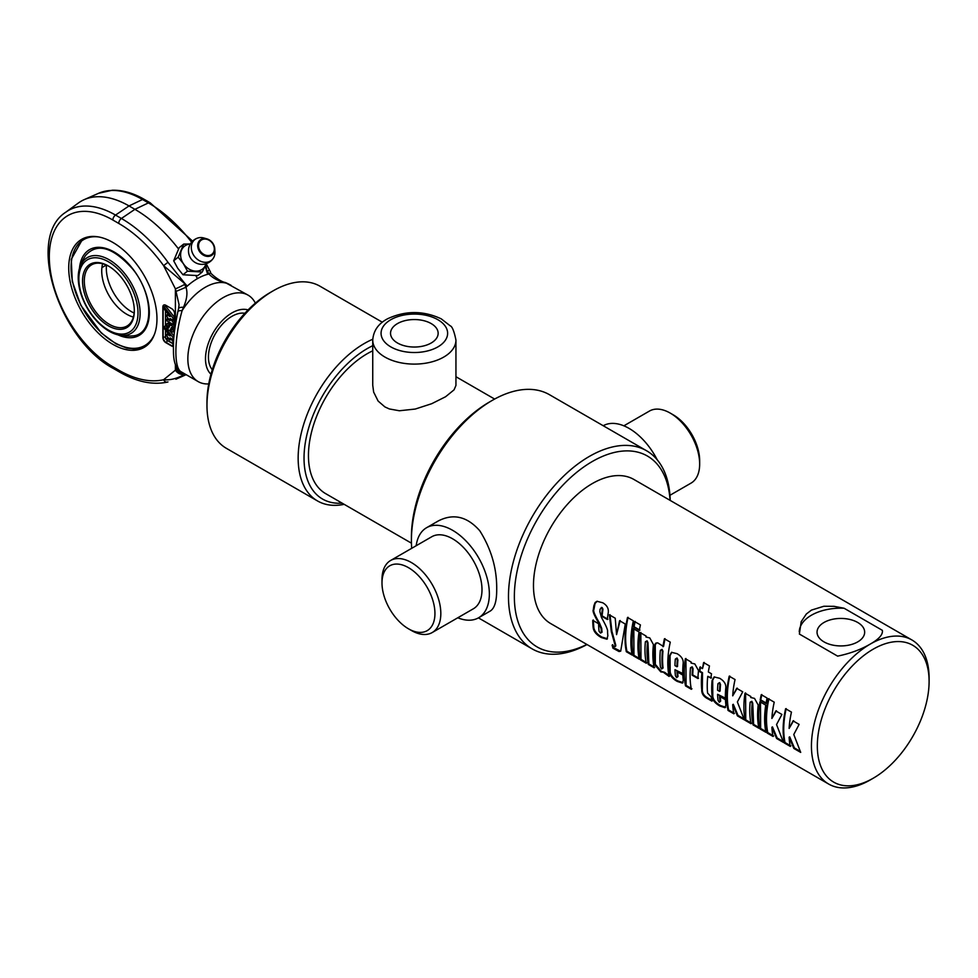 <?xml version="1.0" encoding="UTF-8"?>
<svg xmlns="http://www.w3.org/2000/svg" width="978" height="978" viewBox="0 0 978 978"><rect width="100%" height="100%" fill="white"/><g stroke="black" fill="none" stroke-linecap="round" stroke-linejoin="round"><path stroke-width="1.47" d="M492.289 400.369L489.355 402.068A110.233 63.643 120 0 0 411.408 537.081L411.408 540.479A114.402 66.052 -60 0 1 492.289 400.369A114.402 66.052 -60 0 1 549.489 394.709L646.556 450.748A114.402 66.052 120 0 0 558.401 481.396A114.402 66.052 120 0 0 508.474 596.519A114.402 66.052 120 0 0 532.166 648.891A114.402 66.052 120 0 0 587.02 644.539M411.701 548.316A114.402 66.052 -60 0 1 411.408 540.479M670.223 500.43A114.402 66.052 120 0 0 646.556 450.748M438.022 521.115L438.23 520.993C453.291 513.181 467.142 516.433 479.782 530.773C491.396 549.233 497.032 568.89 496.702 589.734C496.738 601.238 494.575 608.353 490.235 611.054L490.137 611.103M586.861 644.441A110.233 63.643 -60 0 1 514.355 596.519A110.233 63.643 -60 0 1 589.587 463.132A110.233 63.643 -60 0 1 670.064 500.345M929.1 681.434L929.1 678.035A83.191 48.032 120 0 0 911.875 639.954L633.903 479.464A83.191 48.032 120 0 0 592.301 483.584A83.191 48.032 120 0 0 533.475 585.48A83.191 48.032 120 0 0 550.7 623.573L828.672 784.05A83.191 48.032 120 0 0 870.273 779.931L873.207 778.231A79.035 45.636 -60 0 1 817.327 745.97A79.035 45.636 -60 0 1 873.207 649.172A79.035 45.636 -60 0 1 929.1 681.434A79.035 45.636 -60 0 1 873.207 778.231M670.248 413.107L673.194 414.806A37.433 21.614 60 0 1 699.661 460.662L699.661 464.061A41.602 24.022 -120 0 0 670.248 413.107A41.602 24.022 -120 0 0 649.453 411.053L623.866 425.821M669.954 495.284L691.055 483.108A41.602 24.022 -120 0 0 699.661 464.061M603.23 425.736A51.993 30.025 60 0 1 657.24 459.831M434.941 613.499A37.433 21.614 60 0 1 408.462 628.793A37.433 21.614 60 0 1 381.995 582.937A37.433 21.614 60 0 1 408.462 567.656A37.433 21.614 60 0 1 434.941 613.499M408.462 628.793L411.408 630.492A41.602 24.022 -120 0 0 432.203 632.546A41.602 24.022 -120 0 0 440.821 613.499A41.602 24.022 -120 0 0 422.655 571.641A41.602 24.022 -120 0 0 390.601 560.492A41.602 24.022 -120 0 0 381.995 579.538L381.995 582.937M390.601 560.492L431.787 536.726A41.602 24.022 60 0 1 463.841 547.863A41.602 24.022 60 0 1 481.995 589.734A41.602 24.022 60 0 1 473.389 608.768L432.203 632.546M416.188 545.724A51.993 30.025 60 0 1 426.579 527.717A51.993 30.025 60 0 1 466.653 541.641A51.993 30.025 60 0 1 489.355 593.976A51.993 30.025 60 0 1 478.584 617.778A51.993 30.025 60 0 1 457.777 617.778M372.74 350.809A83.191 48.032 120 0 0 367.276 353.669A83.191 48.032 120 0 0 312.936 426.983A83.191 48.032 120 0 0 325.686 493.658L411.432 543.169M455.944 340.087L455.944 385.442L454.049 389.855L445.577 396.75L431.701 403.706L415.259 409.048L399.366 410.76L389.354 408.951L384.929 406.934L378.119 401.053L373.645 392.08L372.74 385.234L372.74 340.087A41.602 24.022 0 0 0 384.929 357.068A41.602 24.022 0 0 0 430.259 362.276A41.602 24.022 0 0 0 455.944 340.087C454.147 331.236 452.227 326.481 450.186 325.808L441.225 318.84C423.474 310.552 405.674 310.491 387.814 318.657C378.449 323.498 373.425 330.65 372.74 340.087M397.508 343.009A23.802 13.741 180 0 1 390.54 333.29A23.802 13.741 180 0 1 414.342 319.549A23.802 13.741 180 0 1 438.144 333.29A23.802 13.741 180 0 1 423.45 345.992A23.802 13.741 180 0 1 397.508 343.009M824.026 641.898A23.802 13.741 180 0 1 817.046 632.179A23.802 13.741 180 0 1 840.86 618.438A23.802 13.741 180 0 1 864.662 632.179A23.802 13.741 180 0 1 849.968 644.881A23.802 13.741 180 0 1 824.026 641.898M790.847 745.908L785.004 742.534L784.429 743.011A83.191 48.032 -60 0 1 785.615 708.744L791.459 712.118A83.191 48.032 120 0 0 789.124 728.414L793.647 720.688M785.004 742.534C782.987 732.498 783.378 721.189 786.178 708.61M800.151 751.275L794.417 747.962L789.698 736.85L789.112 737.229A83.191 48.032 120 0 0 790.273 746.385L784.429 743.011M789.124 728.414L793.072 720.896L799.124 724.392L793.781 734.515L800.701 752.4L793.83 748.439L789.112 737.229M773.61 735.957L767.767 732.583L767.192 733.06A83.191 48.032 -60 0 1 768.378 698.793L774.221 702.167A83.191 48.032 120 0 0 771.886 718.463L776.41 710.737M767.767 732.583C765.75 722.559 766.141 711.25 768.94 698.659M782.913 741.324L777.18 738.011L772.461 726.899L771.874 727.277A83.191 48.032 120 0 0 773.036 736.434L767.192 733.06M771.886 718.463L775.835 710.945L781.899 714.441L776.544 724.564L783.476 742.449L776.605 738.488L771.874 727.277M766.593 703.28L760.75 699.906L761.813 694.551M767.094 698.047A83.191 48.032 120 0 0 766.019 703.463L760.175 700.089A83.191 48.032 -60 0 1 761.251 694.673L767.094 698.047M766.495 731.85L760.652 728.476L760.481 701.544M765.75 705.114A83.191 48.032 120 0 0 765.921 732.314L760.065 728.94A83.191 48.032 -60 0 1 759.906 701.739L765.75 705.114M751.605 723.243L745.762 719.869L745.591 692.95M759.478 727.791L753.622 724.417L752.742 703.206L751.874 701.312L750.138 702.241A83.191 48.032 120 0 0 751.031 723.72L745.187 720.346A83.191 48.032 -60 0 1 745.016 693.145L750.86 696.519A83.191 48.032 120 0 0 750.713 697.497L754.515 698.402L758.195 705.04A83.191 48.032 120 0 0 758.891 728.268L753.048 724.894A83.191 48.032 -60 0 1 752.155 703.463L751.287 701.556L750.138 702.241M734.454 713.353L728.61 709.979L728.035 710.444A83.191 48.032 -60 0 1 729.209 676.177L735.053 679.551A83.191 48.032 120 0 0 732.718 695.847L737.253 688.133M728.61 709.979C726.593 699.942 726.984 688.634 729.784 676.055M743.745 718.72L738.011 715.407L733.292 704.282L732.705 704.673A83.191 48.032 120 0 0 733.879 713.818L728.035 710.444M732.718 695.847L736.678 688.329L742.73 691.825L737.375 701.947L744.307 719.845L737.436 715.884L732.705 704.673M675.333 659.099L677.057 658.011L675.908 658.842L677.057 658.011L677.901 659.991A82.36 47.555 -60 0 0 677.522 666.434L676.935 666.751A83.191 48.032 -60 0 1 677.314 660.248L676.483 658.255L675.333 659.099A83.191 48.032 120 0 0 674.954 665.602L676.935 666.751M683.035 682.62L677.827 680.933C673.231 678.353 670.676 675.333 670.162 671.849L670.052 655.651L671.813 652.253M683.39 673.854L674.979 669.71A83.191 48.032 120 0 0 675.443 675.81L676.629 677.681L678.011 676.531L677.204 677.241L678.011 676.531L677.583 671.336M676.629 677.681L677.436 676.959A83.191 48.032 -60 0 1 676.996 671.715L682.84 675.089A83.191 48.032 120 0 0 683.28 680.37L682.387 683.109L677.253 681.409C672.656 678.83 670.101 675.786 669.588 672.277A83.191 48.032 -60 0 1 669.465 655.908L671.531 652.338L677.045 653.671C681.58 656.336 683.61 659.637 683.157 663.573A83.191 48.032 120 0 0 682.803 674.221L674.979 669.71M607.448 638.756L601.898 637.057C597.02 634.331 594.306 631.103 593.78 627.387L593.34 620.015M607.925 619.233L602.057 615.847L602.949 609.208L602.155 607.558L601.201 607.582M602.057 615.847L601.47 616.103A83.191 48.032 -60 0 1 602.375 609.392L601.58 607.729L600.064 609.233L599.844 611.653L601.519 617.57C605.969 625.431 607.974 630.101 607.546 631.592A83.191 48.032 120 0 0 607.851 635.737L606.898 639.196L601.323 637.534C596.446 634.808 593.732 631.556 593.194 627.815A83.191 48.032 -60 0 1 592.754 620.358L598.622 623.744A83.191 48.032 120 0 0 599.074 631.25L600.419 633.023L602.045 632.204L601.005 632.583L602.045 632.204L601.714 628.414L599.465 622.962C594.783 615.125 592.937 610.651 593.927 609.514L595.052 603.426L597.265 601.238M602.155 607.558L601.47 607.424M599.465 622.962L598.866 623.304C594.196 615.419 592.35 610.895 593.34 609.759A83.191 48.032 -60 0 1 593.903 605.663L595.162 602.46L596.996 601.287L602.766 602.778C607.167 605.37 608.976 608.842 608.169 613.206A83.191 48.032 120 0 0 607.338 619.49L601.47 616.103M600.419 633.023L601.458 632.619A83.191 48.032 -60 0 1 601.128 628.793L598.866 623.304M620.663 651.214L613.548 647.693L612.974 648.218A83.191 48.032 -60 0 1 612.13 645.138C614.832 646.898 615.847 647.033 615.162 645.529L611.311 631.629L609.392 614.844L615.235 618.218L616.568 634.636L620.174 620.529M615.235 645.993L615.737 645.052L611.91 631.287L609.979 614.649M613.548 647.693L612.705 644.649M616.568 634.636L619.587 620.737L625.284 624.025L620.724 651.042L619.111 651.556L612.974 648.218M615.712 646.03L615.737 645.052M632.754 654.624L626.91 651.25C624.881 641.226 625.272 629.918 628.072 617.326M633.353 620.834A83.191 48.032 120 0 0 632.179 655.101L626.323 651.727A83.191 48.032 -60 0 1 627.509 617.46L633.353 620.834M639.808 658.707L633.964 655.333L633.805 628.402M639.062 631.971A83.191 48.032 120 0 0 639.233 659.184L633.389 655.81A83.191 48.032 -60 0 1 633.218 628.597L639.062 631.971M639.918 630.138L634.062 626.764L635.138 621.409M640.419 624.918A83.191 48.032 120 0 0 639.343 630.321L633.487 626.947A83.191 48.032 -60 0 1 634.575 621.543L640.419 624.918M646.849 662.766L641.006 659.392L640.835 632.46M654.722 667.314L648.879 663.94L647.986 642.717L647.118 640.835L645.382 641.764A83.191 48.032 120 0 0 646.275 663.243L640.431 659.869A83.191 48.032 -60 0 1 640.26 632.668L646.103 636.042A83.191 48.032 120 0 0 645.957 637.02L645.981 637.008M646.006 637.008L649.771 637.925L653.438 644.563A83.191 48.032 120 0 0 654.148 667.791L648.304 664.417A83.191 48.032 -60 0 1 647.412 642.986L646.544 641.079L645.382 641.764M661.641 668.989L663.072 667.986A82.36 47.555 -60 0 1 662.962 651.201L662.082 649.368L660.346 650.346A83.191 48.032 120 0 0 660.468 667.24L661.641 668.989L662.497 668.414A83.191 48.032 -60 0 1 662.375 651.458L661.507 649.612L660.346 650.346M669.673 675.945L664.588 672.289L660.822 671.923L654.747 664.795A83.191 48.032 -60 0 1 654.685 645.174L655.517 643.341L657.693 642.852L663.536 646.507L665.003 638.646M664.588 672.289L661.397 671.446L655.321 664.368L655.272 644.93L656.446 642.888M662.95 646.715A83.191 48.032 -60 0 1 664.429 638.781L670.272 642.155A83.191 48.032 120 0 0 669.099 676.421L664.001 672.754M691.935 688.805L686.091 685.431L685.933 658.5M698.536 678.219L692.693 674.844L693.06 668.744L692.192 666.849L690.48 667.791A83.191 48.032 120 0 0 691.36 689.282L685.517 685.908A83.191 48.032 -60 0 1 685.358 658.695L691.201 662.069A83.191 48.032 120 0 0 691.055 663.06L694.832 663.94L698.512 670.578A83.191 48.032 120 0 0 697.95 678.536L692.106 675.162A83.191 48.032 -60 0 1 692.473 669.001L691.605 667.094L690.48 667.791M711.507 677.901L707.766 676.324A83.191 48.032 120 0 0 707.595 693.096L711.177 696.947A83.191 48.032 120 0 0 711.886 701.128L708.194 698.989C703.695 696.801 701.544 693.72 701.752 689.771A83.191 48.032 -60 0 1 701.923 672.95L699.319 671.446A83.191 48.032 -60 0 1 699.906 667.094L702.497 668.597A83.191 48.032 -60 0 1 703.622 662.571L709.466 665.945A83.191 48.032 120 0 0 708.353 671.972L711.507 673.793A83.191 48.032 120 0 0 710.92 678.145L707.766 676.324M702.497 668.597L704.197 662.424M712.461 700.651L708.769 698.524C704.27 696.324 702.118 693.268 702.338 689.356L702.51 672.693L699.906 671.201L700.48 666.898M717.95 683.708L719.674 682.607L718.524 683.451L719.674 682.607L720.517 684.588A82.36 47.555 -60 0 0 720.138 691.03L719.551 691.36A83.191 48.032 -60 0 1 719.93 684.857L719.099 682.852L717.95 683.708A83.191 48.032 120 0 0 717.571 690.211L719.551 691.36M725.652 707.228L720.444 705.541C715.847 702.962 713.304 699.93 712.791 696.458L712.669 680.248L714.441 676.862M726.018 698.463L717.595 694.307A83.191 48.032 120 0 0 718.072 700.419L719.246 702.29L720.639 701.14L719.82 701.849L720.639 701.14L720.199 695.945M719.246 702.29L720.053 701.556A83.191 48.032 -60 0 1 719.612 696.324L725.456 699.698A83.191 48.032 120 0 0 725.896 704.979L725.004 707.717L719.869 706.018C715.273 703.439 712.717 700.395 712.204 696.886A83.191 48.032 -60 0 1 712.082 680.517L714.148 676.947L719.661 678.28C724.197 680.945 726.226 684.245 725.774 688.17A83.191 48.032 120 0 0 725.419 698.83L717.595 694.307M882.449 631.751A41.602 24.022 180 0 0 882.327 630.321C883.146 634.416 879.124 639.001 870.273 644.074C860.848 649.563 849.968 653.573 837.62 656.128L799.381 634.05L801.178 621.715L806.324 614.013L811.447 610.101L823.879 606.25L833.99 606.323L844.087 608.243L882.327 630.321L882.449 631.47M911.875 639.954A83.191 48.032 120 0 0 870.273 644.074A83.191 48.032 120 0 0 815.921 717.387A83.191 48.032 120 0 0 828.672 784.05M799.258 631.886A41.602 24.022 180 0 1 844.087 608.243M372.765 339.244A93.595 54.035 120 0 0 364.342 343.486A93.595 54.035 120 0 0 303.192 425.968A93.595 54.035 120 0 0 317.544 500.968A93.595 54.035 120 0 0 344.183 504.33M342.092 503.132A89.438 51.638 -60 0 1 305.356 442.496A89.438 51.638 -60 0 1 367.276 348.584A89.438 51.638 -60 0 1 372.74 345.699M317.544 500.968L226.358 448.315A93.595 54.035 -60 0 1 206.969 405.467A93.595 54.035 -60 0 1 273.155 290.833A93.595 54.035 -60 0 1 319.953 286.199L382.325 322.214M270.209 292.532L273.155 290.833L270.209 292.532A89.438 51.638 120 0 0 206.969 402.068L206.969 405.467M212.275 369.721A33.276 19.218 -60 0 1 211.272 342.508A33.276 19.218 -60 0 1 231.969 316.31A33.276 19.218 -60 0 1 244.855 313.302M183.681 244.084L179.194 247.666L173.681 260.796L177.727 268.253L182.972 274.757L197.788 275.6L202.275 272.018L187.458 271.175L183.399 263.718L178.167 257.202L183.681 244.084L190.355 243.974M206.065 263.742A14.56 11.846 -128.6 0 1 205.624 264.989A14.56 11.846 -128.6 0 1 195.466 271.126A14.56 11.846 -128.6 0 1 183.399 263.718A14.56 11.846 -128.6 0 1 181.517 250.172A14.56 11.846 -128.6 0 1 190.319 244.035M206.138 263.718L202.275 272.018M182.972 274.757L187.458 271.175M173.681 260.796L178.167 257.202M214.133 256.701A13.289 10.807 -128.6 0 1 213.351 258.192A13.289 10.807 -128.6 0 1 194.695 256.701A13.289 10.807 -128.6 0 1 197.336 238.167A13.289 10.807 -128.6 0 1 204.096 238.057L206.933 238.876A9.597 7.8 51.4 0 0 197.825 244.145A9.597 7.8 51.4 0 0 203.876 255.405A9.597 7.8 51.4 0 0 214.182 252.348A9.597 7.8 51.4 0 0 214.757 248.693A9.597 7.8 51.4 0 0 206.933 238.876C211.566 240.637 214.182 243.913 214.757 248.693L214.94 251.639A13.289 10.807 -128.6 0 1 214.133 256.701M213.351 258.18A13.521 13.521 0 0 1 192.287 260.258A11.027 8.961 -128.6 0 1 190.649 258.192A13.521 13.521 0 0 1 197.324 238.167M192.58 241.15L150.221 202.825A4.156 2.396 120 0 0 148.399 202.898L134.903 209.329L121.419 218.473L115.526 215.074A94.01 54.279 -120 0 0 65.709 212.263L78.313 203.057A95.673 55.245 60 0 1 84.242 199.634A95.673 55.245 60 0 1 129.023 205.93L134.903 209.329A116.48 67.25 60 0 1 178.534 248.95M184.206 282.654L167.959 262.287L163.595 265.637L183.998 282.984A4.156 1.076 -51.4 0 0 184.206 282.654L187.214 286.126M195.881 275.698A116.48 67.25 60 0 1 197.434 278.632A55 31.761 120 0 0 186.957 286.346L183.998 282.984L184.683 284.402A8.325 0.66 153.2 0 1 175.404 288.84L179.06 304.671L178.571 308.62A8.325 2.702 -167 0 0 178.558 308.645A8.325 2.702 -167 0 1 183.485 307.3C186.994 299.182 187.813 292.508 185.942 287.275L176.199 291.334M69.279 260.185A62.396 36.027 60 0 1 81.651 239.353A62.396 36.027 60 0 1 112.849 242.434A62.396 36.027 60 0 1 153.607 297.422A62.396 36.027 60 0 1 144.047 347.422A62.396 36.027 60 0 1 92.788 327.178A62.396 36.027 60 0 1 69.279 260.185M205.148 266.089L207.654 274.329M210.967 374.219A37.433 21.614 -60 0 1 213.253 332.679A37.433 21.614 -60 0 1 248.082 309.928M255.368 303.143A49.915 28.814 120 0 0 248.106 295.16A49.915 28.814 120 0 0 200.025 320.943A49.915 28.814 120 0 0 198.192 381.616A49.915 28.814 120 0 0 208.742 383.914M206.211 263.693L210.6 272.263A8.325 1.039 150.9 0 1 210.6 272.263C208.412 271.762 219.549 281.713 225.221 282.459A8.325 4.169 113 0 1 225.832 282.85L248.106 295.16M198.192 381.616L181.174 371.799C173.742 368.266 174.218 338.229 182.128 310.613L183.485 307.3M170.062 335.931L164.316 328.645L164.316 326.505L173.143 337.716L173.143 339.672L170.099 337.911L173.143 341.787L173.143 343.828L166.969 340.258L166.969 338.29L170.013 340.051L166.969 336.188L166.969 334.146L170.062 335.931M166.969 327.153L165.795 325.65L164.316 326.505M173.888 337.276L173.143 337.716M169.512 330.381L173.998 336.077M173.485 343.633L167.262 340.43A1.663 0.966 120 0 1 166.089 342.471L171.969 345.857A1.663 0.966 120 0 0 173.143 343.828A2.494 1.443 60 0 0 173.473 343.975M168.106 337.63L166.969 338.29M168.13 333.474L166.969 334.146M173.143 331.835A3.741 2.164 60 0 1 171.382 331.591L171.382 329.562A1.247 0.721 -120 0 0 171.382 327.52L170.062 330.417A3.741 2.164 60 0 1 166.969 328.266L166.969 323.718A3.741 2.164 60 0 1 168.729 323.95L168.729 325.992A1.247 0.721 -120 0 0 168.729 328.033L170.05 325.124A3.741 2.164 60 0 1 173.143 327.275L173.143 331.835L174.549 331.029M172.262 329.048L171.382 329.562M171.382 329.659L170.062 330.417M172.091 328.339L171.59 329.439M168.729 323.95L170.209 323.107A3.741 2.164 60 0 0 168.436 322.862L166.969 323.718M169.989 325.271L168.729 325.992M170.209 323.107L170.209 325.038M169.316 325.65A1.247 0.721 -120 0 0 169.5 326.359M173.143 327.275L174.622 326.432A3.741 2.164 60 0 0 171.529 324.28L170.05 325.124M166.969 316.823L166.969 314.782L170.062 316.566L164.316 309.28L164.316 307.141L173.143 318.351L173.143 320.307L170.099 318.547L173.143 322.422L173.143 324.464L166.969 320.894L166.969 318.938L170.013 320.698L166.969 316.823M168.13 314.121L166.969 314.782M173.143 318.351L174.622 317.495L165.795 306.297L164.316 307.141M174.622 319.464L173.143 320.307M173.473 320.124L174.622 321.579L173.143 322.422M174.622 323.62L173.143 324.464M168.106 318.278L166.969 318.938M173.399 346.383A4.156 2.396 60 0 1 171.676 346.029L165.795 342.63A4.156 2.396 60 0 1 162.849 337.544L162.849 306.97A4.156 2.396 60 0 1 163.717 305.063A4.156 2.396 60 0 1 165.795 305.27L171.676 308.669A4.156 2.396 60 0 1 174.622 313.767L174.622 330.454M118.729 370.161A4.156 2.396 -60 0 0 119.585 372.056C136.712 381.885 152.666 385.234 167.47 382.092L167.959 381.921A4.156 3.35 -103 0 1 167.47 382.092L167.47 382.092A4.156 3.35 -103 0 1 163.595 379.733A110.661 63.888 60 0 1 118.729 370.161L112.849 366.762A89.866 51.883 60 0 1 49.303 256.701A89.866 51.883 60 0 1 112.849 220.013L118.729 223.412A110.661 63.888 60 0 1 163.595 265.637L175.404 288.84L175.404 324.83M186.15 374.672L175.869 379.219L184.206 374.745A4.156 2.005 -120.5 0 1 183.998 374.782C176.639 378.682 169.842 380.332 163.595 379.733L175.404 370.161A8.325 6.76 50.4 0 0 184.683 374.207L184.952 373.975M184.206 374.745L185.221 374.134M206.358 269.867A4.156 1.027 -8.2 0 1 206.688 269.879L205.759 264.683M210.6 272.263A8.325 1.039 150.9 0 1 208.937 274.011A55 31.761 120 0 0 207.911 274.243L206.688 269.879L208.937 274.011C212.752 278.107 218.387 281.065 225.832 282.85M209.304 269.806A8.325 0.66 153.2 0 1 207.422 271.273M181.187 371.799C176.333 369.305 173.766 362.997 173.485 352.887C173.387 342.593 172.996 336.139 177.862 311.725A8.325 2.359 12.5 0 1 182.128 310.613A49.915 28.814 120 0 1 228.375 283.913A8.325 4.291 -64.4 0 0 228.131 283.767L231.089 285.332M207.911 274.243A55 31.761 120 0 0 197.434 278.632M186.957 286.346A55 31.761 -60 0 0 185.942 287.275L184.683 284.402M176.884 367.471L176.199 368.694A8.325 7.029 48.1 0 0 183.95 373.4M176.199 368.694L175.404 370.161L175.404 364.281M106.504 264.94L101.895 267.605L102.201 265.551A35.355 20.416 60 0 1 102.629 263.742M133.411 317.055A35.355 20.416 60 0 1 123.583 312.202A35.355 20.416 60 0 1 101.92 274.696A35.355 20.416 60 0 1 101.895 267.605L102.201 265.551M134.157 313.033A35.355 20.416 60 0 1 106.48 265.099M134.316 310.368A35.355 20.416 60 0 1 126.993 326.041A35.355 20.416 60 0 1 97.947 314.574A35.355 20.416 60 0 1 84.621 276.615A35.355 20.416 60 0 1 91.639 264.806A35.355 20.416 60 0 1 108.876 266.309M82.873 276.456A36.602 21.137 -120 0 0 106.382 324.549A36.602 21.137 -120 0 0 134.316 310.882A36.602 21.137 -120 0 0 108.436 266.04A36.602 21.137 -120 0 0 82.873 276.456M113.106 264.904A41.834 24.157 60 0 1 131.394 330.723A41.834 24.157 60 0 1 80.807 292.178A41.834 24.157 60 0 1 113.106 264.904M114.059 263.045A43.765 25.269 -120 0 0 79.744 267.459A43.765 25.269 -120 0 0 87.287 308.143A43.765 25.269 -120 0 0 118.754 335.014A43.765 25.269 -120 0 0 140.025 310.527A43.765 25.269 -120 0 0 114.059 263.045M131.993 335.955L131.993 335.955C154.768 335.258 153.864 293.999 132.213 268.498C112.568 246.872 97.005 242.556 85.551 255.515L85.551 255.515A51.993 51.993 0 0 0 79.744 267.459M390.809 346.884A33.276 19.218 180 0 1 405.736 314.733A33.276 19.218 180 0 1 446.494 338.266A33.276 19.218 180 0 1 390.809 346.884M213.766 251.823A8.863 7.213 -128.6 0 1 200.245 251.053A8.863 7.213 -128.6 0 1 205.282 239.06A8.863 7.213 -128.6 0 1 213.766 251.823M167.959 262.287A114.805 66.284 -120 0 0 121.419 218.473A4.156 2.396 120 0 0 118.729 223.412M150.221 202.825L144.341 199.426A4.156 2.396 120 0 0 142.519 199.5L148.399 202.898A114.805 66.284 60 0 1 191.602 242.214M165.172 306.652A1.663 0.966 0 0 0 163.143 306.799L163.143 337.373A1.663 0.966 180 0 1 165.502 337.373L165.502 330.136M165.502 325.821L165.502 310.772M163.864 304.989A4.156 2.396 -120 0 0 163.143 306.799L162.849 306.97M165.526 306.444A2.494 1.443 60 0 1 166.284 305.564M166.969 340.234A2.494 1.443 60 0 1 165.502 337.373M162.849 337.544L163.143 337.373A4.156 2.396 -120 0 0 166.089 342.471L165.795 342.63M171.676 346.029L171.969 345.857A4.156 2.396 -120 0 0 173.399 346.261M144.341 199.426C133.216 193.008 122.507 189.952 112.225 190.245L98.509 193.326A94.01 54.279 60 0 1 142.519 199.5L129.023 205.93L115.526 215.074A4.156 2.396 120 0 0 112.849 220.013M119.585 372.056L113.705 368.669A4.156 2.396 -60 0 1 112.849 366.762M154.646 333.828A61.149 35.306 60 0 1 103.045 334.231A61.149 35.306 60 0 1 71.614 260.001A61.149 35.306 60 0 1 98.729 236.969M117.898 334.831A49.523 28.594 -120 0 0 149.328 312.129A49.523 28.594 -120 0 0 116.822 253.644A49.523 28.594 -120 0 0 79.731 266.187A49.523 28.594 -120 0 0 79.475 268.29M532.166 648.891L478.425 617.864M478.584 617.778L490.222 611.054M426.579 527.717L438.23 520.993M455.944 376.726L494.636 399.061M113.705 368.669C59.255 339.989 25.599 237.788 65.709 212.263M225.221 282.459L228.131 283.767M177.862 311.725L178.571 308.62M98.509 193.326L84.242 199.634M118.754 335.014A51.993 51.993 0 0 0 132.018 335.955M145.184 346.713L135.257 349.085L126.675 348.082L116.101 343.889L101.223 332.936L80.783 305.209L72.262 281.322L71.272 259.304L82.837 238.718"/></g></svg>

